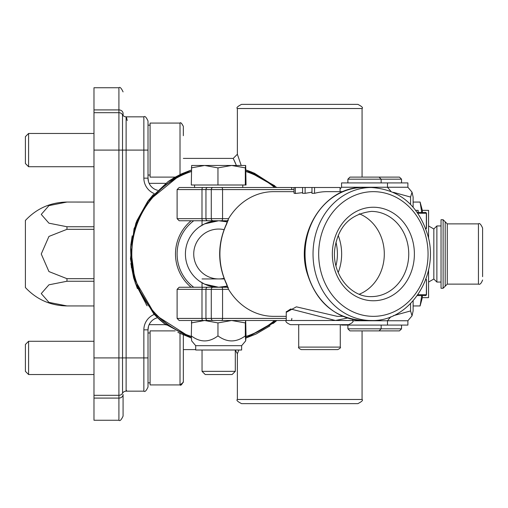 <?xml version="1.0" encoding="UTF-8"?>
<svg xmlns="http://www.w3.org/2000/svg" width="508" height="508" viewBox="0 0 508 508"><rect width="100%" height="100%" fill="white"/><g stroke="black" fill="none" stroke-linecap="round" stroke-linejoin="round"><path stroke-width="0.76" d="M93.98 281.254L66.961 281.254L48.933 284.817L41.256 293.592L48.933 302.374L66.961 305.93L93.98 305.956L66.961 305.93C50.514 305.67 36.665 299.529 25.4 287.541L25.4 220.459C36.659 208.471 50.514 202.33 66.961 202.044L93.98 202.07L66.961 202.044L48.933 205.626L41.256 214.408L48.933 223.183L66.961 226.746L93.98 226.746M93.98 278.676L66.961 278.676L48.933 271.564L41.256 254L48.933 236.436L66.961 229.324L93.98 229.324M93.98 109.912L118.916 109.912L118.916 87.744L93.98 87.744L93.98 420.256L118.916 420.256C119.932 421.31 121.317 419.925 123.076 416.096L123.076 394.487A4.159 3.6 180 0 1 118.916 398.088L118.916 420.256M93.98 166.719L28.588 166.719L28.588 133.464L93.98 133.464M28.588 133.464L25.4 136.652L25.4 163.532L28.588 166.719M93.98 374.536L28.588 374.536L28.588 341.281L93.98 341.281M28.588 341.281L25.4 344.468L25.4 371.348L28.588 374.536M93.98 395.319L118.916 395.319A4.159 4.159 0 0 0 122.517 393.236A4.159 4.159 0 0 1 118.916 395.319A4.159 4.159 0 0 0 122.517 393.236A4.159 4.159 0 0 1 118.916 395.319L118.916 398.088L93.98 398.088M93.98 112.681L118.916 112.681L118.916 357.911L122.517 357.911L122.555 393.173M123.076 115.513L123.076 113.513A4.159 3.6 0 0 0 118.916 109.912L118.916 112.681A4.159 4.159 0 0 1 122.517 114.764L122.517 357.911L126.117 357.911L126.117 116.84A4.159 4.159 0 0 1 122.517 114.764L122.555 114.827M93.98 357.911L118.916 357.911L118.916 395.319A4.159 4.159 0 0 0 122.517 393.236A4.159 4.159 0 0 1 126.117 391.16L126.543 390.417M127.229 120.536L126.543 117.583M235.299 350.145L237.382 353.739L238.83 350.012M246.215 337.928L274.676 322.307M237.376 399.472C236.131 400.139 237.515 401.523 241.529 403.631L357.911 403.631C361.925 401.523 363.309 400.139 362.064 399.472L237.376 399.472L237.376 353.739M235.61 163.532L233.788 159.537M183.344 158.401L233.216 158.401L236.391 165.468M241.205 165.468L237.376 154.254L233.216 158.407M274.809 185.801L246.196 170.066M357.911 104.369L241.529 104.369C237.515 106.477 236.131 107.861 237.376 108.528L362.064 108.528C363.309 107.861 361.925 106.477 357.911 104.369M148.012 387.001C146.272 390.823 144.888 392.208 143.859 391.16L126.117 391.16L126.117 357.911L143.859 357.911L143.859 391.16C144.888 392.208 146.272 390.823 148.012 387.001L148.012 329.844A12.471 12.471 0 0 1 157.512 317.735L156.61 317.995M156.61 190.005L157.512 190.265A12.471 12.471 0 0 1 148.012 178.156L148.514 181.654L148.012 178.156A12.471 12.471 0 0 0 156.61 190.005A12.471 12.471 0 0 1 148.012 178.156L148.012 120.999C146.272 117.177 144.888 115.792 143.859 116.84L143.859 178.156A16.624 16.624 0 0 0 154.248 193.567M418.154 212.439L425.66 212.439L417.316 212.439L418.154 212.439L418.154 210.356M418.128 212.439L418.128 210.356L415.785 210.356M410.572 204.394L410.572 197.06L393.402 192.329M413.125 207.131L413.125 197.06L412.032 192.183L410.572 197.06M341.554 187.249L341.554 182.924L407.892 182.924L407.892 187.249L341.554 187.249L340.074 189.008M347.891 182.924L347.891 179.184L401.549 179.184L401.549 182.924M401.549 179.184L399.472 177.108L349.968 177.108L347.891 179.184M226.708 284.099A62.344 54.693 -90 0 1 226.708 223.901A2.076 0.483 -154.2 0 0 226.435 224.003C217.424 243.999 217.424 264.001 226.435 283.997A2.076 0.483 -25.8 0 0 226.708 284.099L228.543 289.331A62.344 54.693 90 0 0 273.602 316.344L286.245 316.344M226.708 223.901L228.543 218.669L177.108 218.669L179.184 220.751L227.641 220.751M294.037 191.656L273.602 191.656A62.344 54.693 90 0 0 228.543 218.669M302.577 192.64L295.345 193.478L294.037 193.211L294.037 187.496L305.111 187.496L305.111 193.319L302.577 193.319L302.577 187.496M342.9 191.656L327.108 191.656A62.344 54.693 90 0 0 314.554 193.319L311.969 193.319L311.969 187.496L314.554 187.496L314.554 193.319M311.969 192.176L305.111 193.319M337.198 316.338L296.38 306.832L286.245 312.363M305.111 187.496L311.969 187.496M314.554 187.496L340.074 187.496L340.074 191.656M286.245 311.912L290.659 308.991L335.451 320.491M335.458 320.491L347.497 318.033M227.635 287.249L179.184 287.249L177.108 289.331L205.95 289.331L205.95 318.421L177.108 318.421L179.184 320.504L286.245 320.504C285.204 321.551 286.588 322.936 290.398 324.656L348.59 324.656C352.4 322.936 353.784 321.551 352.749 320.504L286.245 320.504L286.252 311.658M340.271 324.656L340.277 347.104L298.71 347.104L298.71 324.656M337.776 349.599L301.206 349.599L337.776 349.599C340.157 348.342 340.989 347.51 340.277 347.104L340.271 347.104M227.711 220.326L226.435 224.003M228.098 220.751L228.289 219.062M228.289 288.938L228.098 287.249M227.952 287.249L202.044 287.249L202.044 282.797L199.688 281.299L204.565 284.112L218.669 287.249L227.311 286.112A33.249 33.249 0 0 1 185.42 254A33.249 33.249 0 0 1 218.669 220.751L204.565 223.888L199.688 226.701L202.044 225.203A33.249 33.249 0 0 0 199.688 281.299M202.044 278.936L224.238 278.936M425.52 295.561L417.316 295.561L425.52 295.561A0.832 0.826 90 0 0 426.352 294.735L426.491 279.768L425.66 278.936M352.736 320.751L407.892 320.751L412.032 315.817L413.125 310.94L413.125 300.869M407.892 320.751L407.892 325.076L341.554 325.076L341.554 324.656M401.549 325.076L401.549 328.816L347.891 328.816L347.891 325.076M347.891 328.816L349.968 330.892L399.472 330.892L401.549 328.816M393.402 315.671L410.572 310.94L412.032 315.817M410.572 303.606L410.572 310.94M191.662 320.504L191.306 335.883C200.19 342.589 209.074 342.589 217.957 335.883C227.076 342.589 236.201 342.589 245.326 335.883L245.694 340.855L246.037 335.883L245.681 320.504L245.326 322.917L231.642 320.504L217.957 322.917L204.629 320.504L231.642 320.504M204.629 320.504L191.306 322.917M195.707 345.688L241.637 345.688L241.637 350.012L195.707 350.012L195.707 345.688L191.649 340.855L191.306 335.883M217.957 322.917L217.957 335.883M245.326 322.917L245.326 335.883M235.299 350.012L235.299 371.348L202.044 371.348L202.044 350.012M202.044 371.348L205.232 374.536L232.112 374.536L235.299 371.348M202.044 225.203L202.044 220.751L221.564 220.751A2.076 0.997 -90 0 0 222.561 218.669L222.561 189.579L291.84 189.579A2.076 0.997 90 0 0 290.836 187.496L179.184 187.496L177.108 189.579L201.994 189.579L201.994 218.669A2.076 0.832 -90 0 0 202.832 220.751M218.116 187.496L194.564 187.496L194.564 185.001M245.688 165.468L246.037 185.001L191.306 185.001L191.656 165.468L245.681 165.468L245.326 167.881L231.642 165.468L217.957 167.881L204.629 165.468L191.306 167.881M245.326 185.001L245.326 167.881M217.957 185.001L217.957 167.881M335.953 242.195A42.602 37.376 -90 0 1 335.953 265.805M338.195 272.555A45.72 40.107 90 0 0 338.195 235.445M359.239 294.227A42.602 37.376 90 0 0 384.302 254A42.602 37.376 90 0 0 359.239 213.773M371.367 320.504L363.391 320.504A66.504 58.337 -90 0 1 305.048 254A66.504 58.337 -90 0 1 363.391 187.496L371.367 187.496A66.504 58.337 90 0 0 313.03 254A66.504 58.337 90 0 0 371.367 320.504C408.953 321.939 439.153 276.79 428.193 236.69C419.144 205.931 400.202 189.535 371.367 187.496M154.248 314.433A16.624 16.624 0 0 0 143.859 329.844L148.012 329.844L148.514 326.346L148.012 329.825M183.344 129.572L183.344 135.693L183.344 129.572M175.196 177.108L150.089 177.108L150.089 123.076L180.016 123.076L180.016 174.574M183.344 135.693L183.344 126.397C181.743 123.247 180.638 122.136 180.016 123.076C180.499 122.053 181.604 123.158 183.344 126.397M180.016 333.426L180.016 384.924L150.089 384.924L150.089 330.892L175.196 330.892M183.242 382.416L180.016 384.924C180.708 385.832 181.813 384.727 183.344 381.603L183.344 334.956M183.344 350.71L183.344 372.307M227.311 221.894L218.669 220.751A33.249 33.249 0 0 1 227.311 221.894M202.044 282.797A33.249 33.249 0 0 1 200.825 282.054M224.022 278.359A24.936 24.936 0 0 1 193.878 256.692A24.936 24.936 0 0 1 224.022 229.641M193.732 287.249A41.561 41.561 0 0 1 193.732 220.751M421.729 212.439L420.103 202.07L413.125 202.07L420.103 202.044L422.332 210.356L428.568 210.356L428.568 238.347M422.332 295.561L422.332 297.644L420.103 305.956L413.125 305.956L420.103 305.93L421.729 295.561M422.332 212.439L422.332 210.356M422.332 297.644L428.568 297.644L428.568 269.653M428.568 282.054L433.838 279.013L433.838 228.987L428.568 225.946M433.838 228.987L436.88 225.946L436.88 282.054L441.039 282.054M443.116 219.71L441.039 219.71L441.039 288.29L443.116 288.29L445.192 286.214L445.192 221.786L443.116 219.71L443.116 288.29M482.6 276.676L482.6 228.022C480.866 224.199 479.482 222.815 478.441 223.869L478.441 284.131L447.269 284.131L447.269 223.869L445.192 221.786M66.961 281.254L66.961 278.676M66.961 229.324L66.961 226.746M118.916 112.681A4.159 4.159 0 0 1 122.517 114.764M93.98 150.089L148.012 150.089M149.142 183.344L165.665 183.344M149.142 324.656L165.665 324.656M143.859 329.844L143.859 357.911L148.012 357.911M157.512 190.265A12.471 12.471 0 0 1 148.012 178.156L143.859 178.156M425.66 229.064L426.352 228.232A0.832 0.826 90 0 1 425.895 228.975M417.9 213.265L426.352 213.265L426.352 228.232L425.628 228.232M425.52 212.439A0.832 0.826 90 0 1 426.352 213.265L425.66 212.439M286.245 318.421L222.561 318.421L222.561 289.331L228.543 289.331M295.345 187.496L295.345 193.478M213.1 220.751A2.076 1.822 -90 0 1 211.277 218.669L211.277 189.579L222.561 189.579A2.076 0.997 90 0 0 221.564 187.496M207.778 220.751A2.076 1.822 -90 0 1 205.95 218.669L205.95 189.579L211.277 189.579A2.076 1.822 90 0 1 213.1 187.496M202.832 320.504A2.076 0.832 -90 0 1 201.994 318.421L201.994 289.331A2.076 0.832 -90 0 1 202.832 287.249M213.1 287.249A2.076 1.822 -90 0 0 211.277 289.331L205.95 289.331A2.076 1.822 -90 0 1 207.778 287.249M221.564 320.504A2.076 0.997 90 0 0 222.561 318.421L211.277 318.421L211.277 289.331L222.561 289.331A2.076 0.997 -90 0 0 221.564 287.249M213.1 320.504A2.076 1.822 90 0 1 211.277 318.421L205.95 318.421A2.076 1.822 -90 0 0 207.778 320.504M291.84 189.579A39.484 34.639 -90 0 1 294.037 189.655M425.895 279.025A0.832 0.826 90 0 1 426.352 279.768L425.628 279.768M426.491 279.768L426.491 294.735L417.9 294.735M291.84 318.421A2.076 0.997 90 0 1 290.836 320.504M207.778 187.496A2.076 1.822 90 0 0 205.95 189.579L201.994 189.579A2.076 0.832 90 0 1 202.832 187.496M371.367 211.398A42.602 37.376 -90 0 1 408.743 254A42.602 37.376 -90 0 1 371.367 296.602C350.476 297.434 331.692 273.774 334.74 249.193C338.049 226.612 350.26 214.014 371.367 211.398M373.367 207.239A46.761 41.021 90 0 0 337.839 277.381A46.761 41.021 90 0 0 408.889 277.381A46.761 41.021 90 0 0 373.367 207.239M373.367 316.344A62.344 54.693 -90 0 1 326.003 222.828A62.344 54.693 -90 0 1 420.732 222.828A62.344 54.693 -90 0 1 373.367 316.344M274.847 187.496A87.052 87.052 0 0 0 246.037 171.361A87.052 87.052 0 0 1 274.847 187.496M191.306 171.361A87.052 87.052 0 0 0 191.332 336.645A87.052 87.052 0 0 1 191.306 171.361M246.005 336.645A87.052 87.052 0 0 0 274.847 320.504A87.052 87.052 0 0 1 246.005 336.645M274.568 187.496A86.874 86.874 0 0 0 246.037 171.552M191.306 171.552A86.874 86.874 0 0 0 191.326 336.455M246.012 336.455A86.874 86.874 0 0 0 274.568 320.504M191.11 220.751A43.186 43.186 0 0 0 191.11 287.249M118.916 87.744C119.932 86.69 121.317 88.075 123.076 91.904M126.117 116.84L143.859 116.84C144.888 115.792 146.272 117.177 148.012 120.999M183.344 349.599L195.707 349.599M362.064 399.472L362.064 330.892M362.064 177.108L362.064 108.528M237.376 154.254L237.376 108.528M426.491 228.232L426.491 213.265M407.892 187.249L412.032 192.183M387.483 182.924L387.483 187.249L390.83 191.237M381.146 182.924L381.146 179.184L379.063 177.108M342.9 316.344L337.445 316.344M352.749 320.504L352.749 319.405M298.71 347.104C297.999 347.51 298.831 348.342 301.206 349.599M226.435 283.997L227.711 287.731M177.108 289.331L177.108 318.421M177.108 189.579L177.108 218.669M426.491 294.735L425.66 295.561M387.483 325.076L387.483 320.751L390.83 316.763M379.063 330.892L381.146 328.816L381.146 325.076M241.637 345.688L245.694 340.855M290.836 187.496L294.037 187.655M242.78 185.001L242.78 187.496M363.391 320.504C334.556 318.465 315.614 302.07 306.565 271.31C295.605 231.21 325.806 186.061 363.391 187.496M276.809 187.496L246.037 170.015L249.257 171.132L276.809 187.496L251.841 172.136L246.037 170.015L254.4 173.215L276.809 187.496L249.257 171.132M181.496 173.869L168.758 181.121M147.682 201.441L136.29 222.129M132.245 235.769L130.804 244.983M153.657 313.798L159.474 319.564M178.968 332.905L191.395 338.017L163.976 323.361L159.925 319.964M256.197 333.959L270.027 325.869M173.018 178.384L191.306 170.015L181.699 173.78L147.625 201.511L134.048 228.676L130.473 258.839L135.331 283.274L146.818 305.371M273.266 323.437L276.809 320.504L245.948 338.017L255.861 334.118M181.699 173.78L174.314 177.616L168.434 181.35M147.714 201.39L136.779 220.885M132.036 236.772L130.562 247.752L131.401 267.659M133.579 277.705L155.715 315.957L166.179 325.044M177.87 332.34L191.395 338.017L153.797 313.95L135.325 283.254L130.562 247.752L136.227 222.301L149.073 199.606L167.97 181.667L191.306 170.015M153.448 194.431L147.625 201.511L135.801 223.431L130.562 247.771M130.848 263.468L133.655 277.965L137.401 288.614M146.126 304.394L147.136 305.822M245.948 338.017L276.809 320.504M148.012 175.031L150.089 175.031M148.012 125.152L150.089 125.152M148.012 382.848L150.089 382.848M148.012 332.969L150.089 332.969M183.318 382.016L183.344 381.603M433.838 279.013L436.88 282.054M436.88 225.946L441.039 225.946M447.269 284.131L445.192 286.214M478.441 223.869L447.269 223.869M478.441 284.131C479.933 284.817 481.317 283.432 482.6 279.978"/></g></svg>
